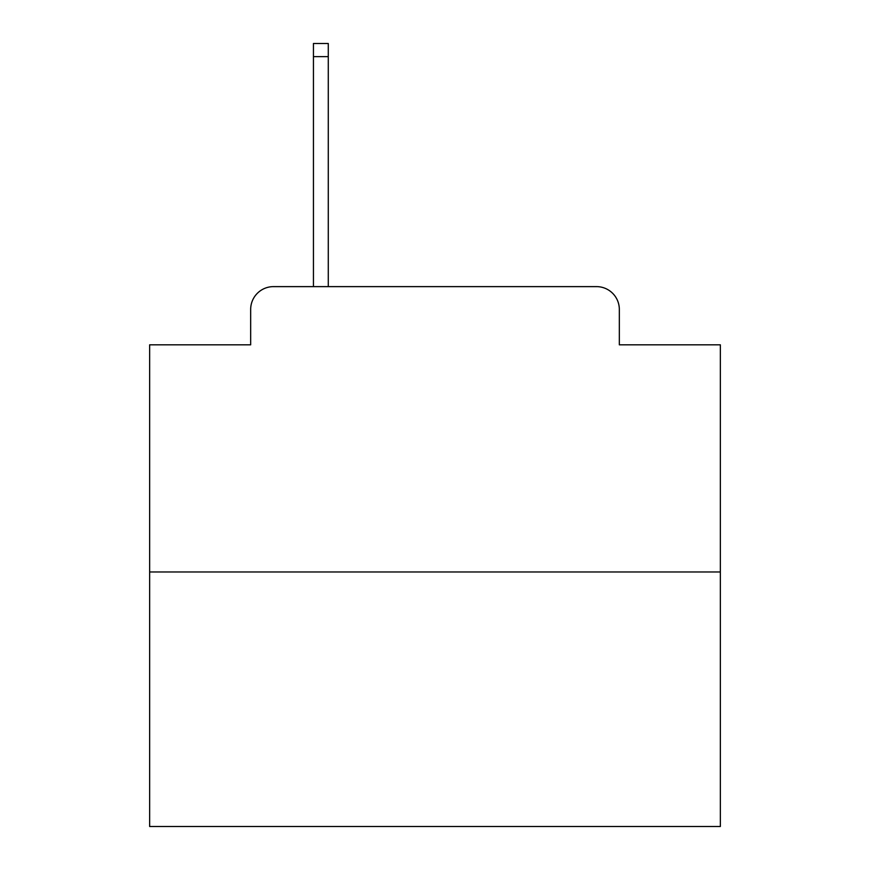 <?xml version="1.0" encoding="UTF-8"?>
<svg xmlns="http://www.w3.org/2000/svg" width="870" height="870" viewBox="0 0 870 870"><rect width="100%" height="100%" fill="white"/><g stroke="black" fill="none" stroke-linecap="round" stroke-linejoin="round"><path stroke-width="1.3" d="M250.669 309.448L250.669 344.824L250.669 309.448A22.827 22.827 0 0 1 273.495 286.621L313.439 286.621L313.439 43.5L328.284 43.5L328.284 286.621L345.966 286.621M720.349 571.971L149.651 571.971L149.651 826.5L720.349 826.5L720.349 344.824L619.331 344.824L619.331 309.448A22.827 22.827 0 0 0 596.505 286.621L273.495 286.621M149.651 571.971L149.651 344.824L250.669 344.824M524.034 286.621L596.505 286.621M619.331 344.824L619.331 309.448M313.439 56.626L328.284 56.626"/></g></svg>
